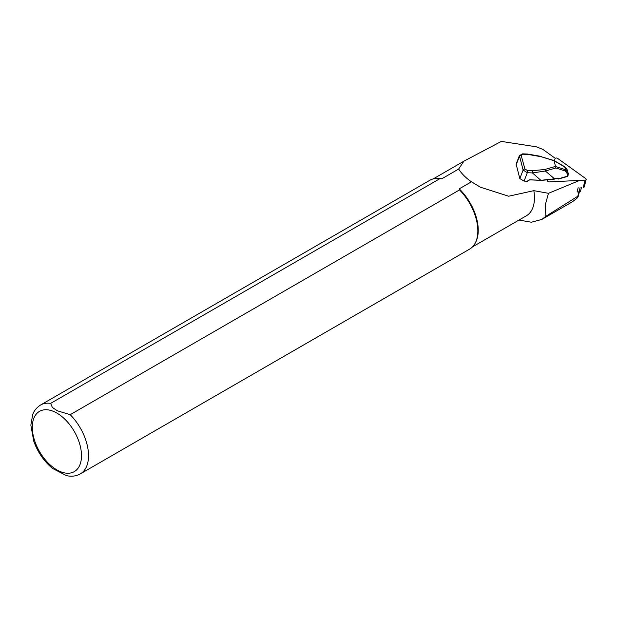 <?xml version="1.0" encoding="UTF-8"?>
<svg xmlns="http://www.w3.org/2000/svg" width="617" height="617" viewBox="0 0 617 617"><rect width="100%" height="100%" fill="white"/><g stroke="black" fill="none" stroke-linecap="round" stroke-linejoin="round"><path stroke-width="0.93" d="M482.957 151.288A39.457 22.783 60 0 1 483.219 150.957L501.343 141.401L536.32 146.807L542.852 149.391L555.285 158.33M580.042 180.249L548.474 193.314L545.204 205.153L545.898 216.289L577.797 196.245C578.414 196.422 578.067 197.147 576.764 198.435L572.414 201.774L541.834 219.428L531.384 222.228L518.982 220.053M578.908 191.879L577.797 196.245L578.214 196.399L579.378 191.833M578.152 187.684L577.065 191.972L579.001 191.872A2.383 1.442 -165.7 0 0 580.582 190.946L581.453 187.514M548.474 193.314L533.836 190.661A39.264 22.667 60 0 1 526.34 215.803L472.499 246.893M533.836 190.661L508.678 196.221L480.396 187.198L471.45 181.799L459.21 188.864A39.264 22.667 60 0 1 475.491 242.628L475.051 243.422A39.758 22.952 60 0 1 469.606 249.129L80.295 473.902A39.758 22.952 60 0 0 70.199 414.686L459.511 189.913L459.21 188.864M50.633 403.387A39.758 22.952 60 0 0 40.537 405.037L429.856 180.272A39.758 22.952 60 0 1 437.522 178.413L438.425 178.429A39.264 22.667 60 0 1 441.764 178.799L439.952 178.621L50.633 403.387L52.368 407.451L57.373 410.791L70.199 414.686M483.219 150.957L463.861 161.207L458.67 169.035L441.764 178.799M545.898 216.289L541.834 219.428M458.67 169.035C461.639 173.732 465.897 177.981 471.45 181.799M437.522 178.413A39.758 22.952 60 0 1 439.952 178.621M459.511 189.913A39.758 22.952 60 0 1 475.051 243.422M80.295 473.902C76.084 476.224 71.441 476.787 66.374 475.599L52.484 468.411C43.992 461.331 37.745 452.246 33.742 441.163L30.85 425.113L32.724 414.47C33.171 413.336 34.675 408.84 40.537 405.037M567.023 176.477L567.524 174.094L565.396 171.056L565.65 169.791L568.172 173.223L567.231 169.852L564.91 167.076L554.097 160.767L541.225 156.733L527.982 154.427L522.892 154.204L521.188 155.469L524.92 169.027L527.365 170.469L532.456 170.693L544.734 169.505A1.589 0.879 74 0 1 545.366 171.017L554.544 178.822L541.078 180.287L530.126 179.809A1.99 1.496 -15.4 0 0 528.522 180.295L527.234 181.236L524.08 181.097L519.815 178.575L523.116 170.061L519.406 155.623M516.12 164.107L519.815 178.575M527.365 170.469A1.589 0.409 92.5 0 1 527.327 172.706L523.116 170.061A1.589 1.195 164.6 0 1 524.92 169.027M522.892 154.204A1.589 0.409 -87.5 0 0 522.645 153.841L519.421 155.615M554.105 160.89L555.932 167.978L545.366 171.017L532.425 172.93L527.327 172.706L524.08 181.097M541.225 156.733L554.058 160.536L564.655 166.721L565.65 169.791L555.686 166.536M532.456 170.693A1.589 0.409 92.5 0 1 532.425 172.93L540.993 180.434L554.421 179.131L557.089 178.089L558.801 178.691L567.339 176.238L567.987 175.413M567.524 174.094L568.211 173.454L568.026 175.621M557.089 178.089L554.421 179.131L540.932 180.349L530.111 179.871M527.982 154.427A1.589 0.409 -87.5 0 0 527.743 154.065L522.645 153.841M530.126 179.809L540.932 180.349M558.061 178.205L556.773 178.328M557.714 178.49L558.346 178.953A0.401 0.401 0 0 0 558.67 179.007L557.537 178.375M547.534 180.318L547.487 180.457A1.589 0.964 14.3 0 0 547.472 180.503A1.589 0.964 14.3 0 0 549.508 181.899L585.093 180.125A1.589 0.964 14.3 0 0 586.15 179.508A1.589 0.964 14.3 0 0 585.649 178.544L557.691 158.446A1.589 0.964 14.3 0 0 555.123 158.577L554.375 160.713M585.093 180.125L583.242 187.429A1.589 0.964 14.3 0 0 584.291 186.812L586.15 179.508M56.903 413.089A34.791 20.083 60 0 1 78.205 467.994A34.791 20.083 60 0 1 35.601 443.399A34.791 20.083 60 0 1 56.903 413.089M521.188 155.469A1.589 1.195 164.6 0 0 519.383 156.502L516.082 165.024M544.734 169.505L555.616 166.382M565.396 171.056L555.932 167.978M528.522 180.295L529.98 179.871A1.589 1.195 164.6 0 0 528.692 180.257L527.55 181.197M528.576 180.341L527.666 181.005M568.018 175.652L567.216 176.555L558.524 178.961M580.096 187.583L579.001 191.872M433.234 178.891L463.645 161.33M564.794 166.845L567.008 169.49M519.429 155.569L516.136 164.053M541.402 156.448L527.743 154.065"/></g></svg>
